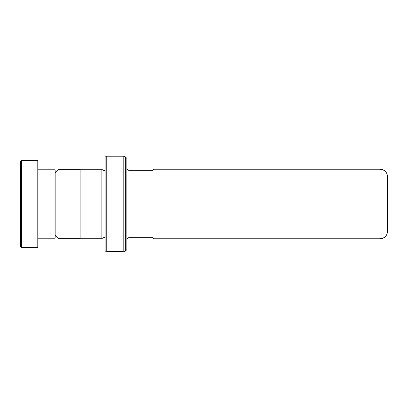 <?xml version="1.0" encoding="UTF-8"?>
<svg xmlns="http://www.w3.org/2000/svg" width="408" height="408" viewBox="0 0 408 408"><rect width="100%" height="100%" fill="white"/><g stroke="black" fill="none" stroke-linecap="round" stroke-linejoin="round"><path stroke-width="0.61" d="M55.167 234.855L59.032 238.721L59.032 169.279L80.152 169.279M152.939 237.701L152.939 170.299L154.025 169.213L154.025 238.787L152.939 237.701M387.6 204L387.6 231.183C387.151 235.804 384.616 238.338 379.996 238.787L379.996 169.213C384.616 169.662 387.151 172.196 387.6 176.817L387.6 204M105.136 170.299L104.922 237.68L102.964 237.68L102.964 170.32L101.878 169.233L80.152 169.233L80.152 238.767L101.878 238.767L101.878 169.233M126.868 204L126.868 249.63L125.327 251.165L125.327 156.835L126.868 158.37L126.868 204M105.136 250.716L105.136 157.284L106.223 156.198L106.223 251.802L105.136 250.716M109.946 251.379C116.015 250.41 126.317 252.215 122.732 251.7C120.023 250.726 107.324 251.267 106.972 251.792L118.427 251.792L109.053 251.736C111.012 251.206 120.238 251.338 121.487 251.772C123.394 251.96 115.694 250.951 111.114 251.522M108.36 251.578L109.053 251.578M111.114 251.303C115.694 250.736 123.4 251.746 121.487 251.552C120.238 251.119 111.012 250.991 109.053 251.522L109.053 251.736M20.4 246.371L20.4 161.629L21.486 160.543L21.486 247.457L20.4 246.371M37.781 169.779L55.167 169.779L55.167 238.221L37.781 238.221M21.486 160.543L37.781 160.543L37.781 247.457L21.486 247.457M152.939 237.68L129.04 237.68L129.04 170.32C127.719 170.192 126.995 169.468 126.868 168.147M125.327 251.165L123.792 251.802L123.792 156.198L106.223 156.198M80.152 238.721L59.032 238.721M379.996 238.787L154.025 238.787M102.964 237.68L101.878 238.767M123.792 251.802L123.359 251.802M121.977 251.583L106.223 251.802M123.792 156.198L125.327 156.835M104.922 170.32L102.964 170.32M129.04 237.68C127.719 237.808 126.995 238.532 126.868 239.853M379.996 169.213L154.025 169.213M152.939 170.32L129.04 170.32M55.167 173.145L59.032 169.279"/></g></svg>
